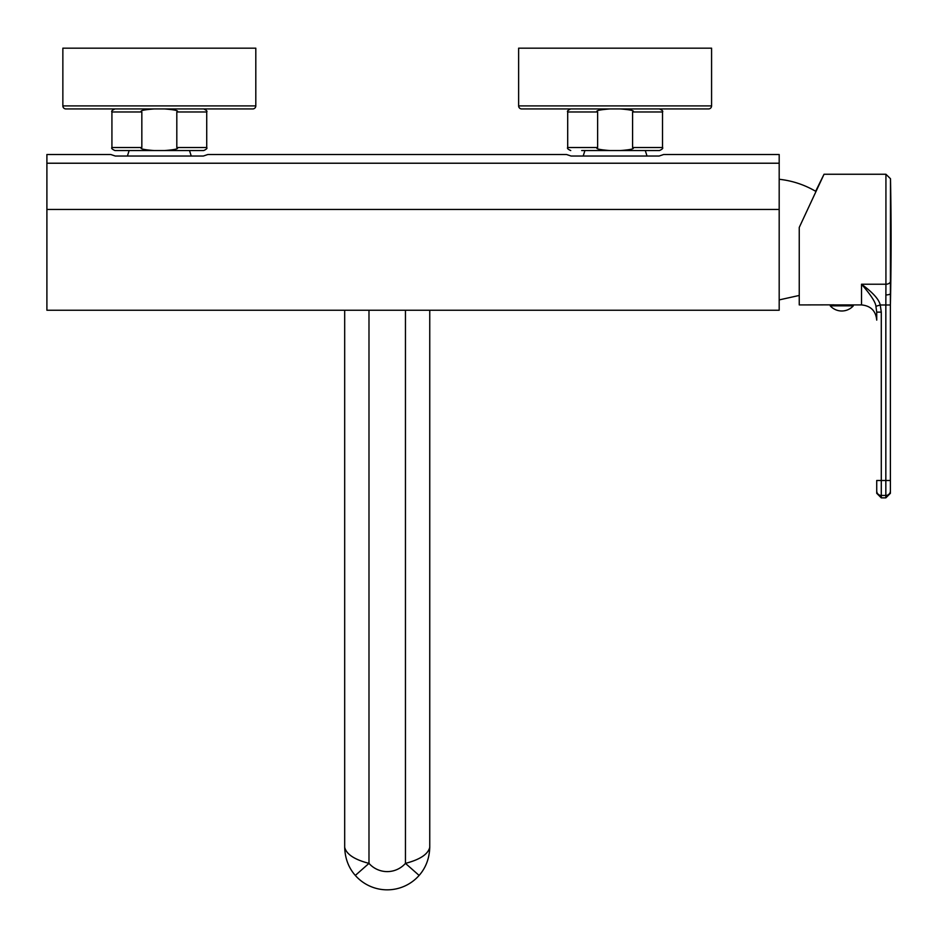 <?xml version="1.0" encoding="UTF-8"?>
<svg xmlns="http://www.w3.org/2000/svg" width="938" height="938" viewBox="0 0 938 938"><rect width="100%" height="100%" fill="white"/><g stroke="black" fill="none" stroke-linecap="round" stroke-linejoin="round"><path stroke-width="1.41" d="M779.185 154.512L663.647 154.512L779.185 154.512L779.185 310.232L46.9 310.232L46.9 209.455L779.185 209.455M671.315 154.512L663.647 154.512L659.121 156.036L571.101 156.036L566.564 154.512L207.861 154.512L203.335 156.036L115.315 156.036L110.79 154.512L46.9 154.512L46.9 209.455M203.335 156.036L191.235 156.036L189.523 150.561L125.903 150.561L129.127 150.561L127.416 156.036L115.315 156.036M46.9 154.512L110.79 154.512M566.564 154.512L215.541 154.512M659.121 156.036L647.009 156.036L645.297 150.561L581.677 150.561L584.913 150.561L583.202 156.036L571.101 156.036M620.288 108.937C631.11 109.781 635.214 110.801 632.587 111.974L632.587 147.524L662.509 147.524C663.283 148.263 662.263 149.271 659.473 150.561L581.677 150.561M708.542 108.937L521.669 108.937L708.542 108.937A3.037 3.037 0 0 0 711.579 105.9L518.632 105.9A3.037 3.037 0 0 0 521.669 108.937M711.579 105.9L711.579 48.166L518.632 48.166L518.632 105.9M199.583 108.937L119.067 108.937M200.345 108.937L252.756 108.937A3.037 3.037 0 0 0 255.804 105.9L255.804 48.166L62.858 48.166L62.858 105.9A3.037 3.037 0 0 0 65.895 108.937L154.137 108.937C143.326 109.781 139.234 110.79 141.837 111.974L111.927 111.974C111.153 111.235 112.161 110.215 114.964 108.937M252.756 108.937L65.895 108.937M164.513 108.937L203.687 108.937C206.489 110.215 207.497 111.235 206.723 111.974L176.813 111.974C179.428 110.801 175.324 109.781 164.513 108.937M111.927 111.974L111.927 147.524L141.837 147.524C139.223 148.696 143.326 149.705 154.137 150.561L164.513 150.561C175.347 149.705 179.451 148.685 176.813 147.524L176.813 111.974M141.837 147.524L141.837 111.974M154.137 150.561L114.964 150.561C112.161 149.271 111.153 148.263 111.927 147.524M176.813 147.524L206.723 147.524C207.497 148.274 206.477 149.283 203.687 150.561L164.513 150.561M609.923 150.561C599.101 149.705 595.009 148.696 597.623 147.524L597.623 111.974C595.009 110.79 599.112 109.781 609.923 108.937M632.587 147.524C635.225 148.685 631.133 149.705 620.288 150.561M779.185 179.275C792.188 180.694 804.347 184.692 815.65 191.282L824.033 174.257L885.929 174.257L890.49 178.724L890.408 292.867M822.263 178.079L817.467 188.339L822.263 178.079M838.748 304.92L833.999 304.92M838.384 304.92L845.173 304.92M849.57 304.92L844.821 304.92M830.236 305.835L830.236 304.92L853.322 304.92L853.322 305.835A15.489 15.489 0 0 1 830.236 305.835L853.322 305.835M817.467 188.339L799.246 227.442L824.033 174.257L799.246 227.442L799.246 304.92L833.999 304.85M876.725 312.131L876.725 320.116L876.725 312.131L881.286 312.131L880.231 304.991L885.835 304.991L885.929 284.226L861.53 284.226C870.804 294.895 875.6 302.247 875.916 306.292L876.725 312.131C876.725 322.695 876.725 322.695 876.725 312.131L876.725 320.104C875.822 310.888 870.757 305.823 861.53 304.92L861.53 284.226C872.821 292.515 879.058 299.433 880.231 304.991L875.916 306.292M885.835 294.942C889.201 294.825 890.725 294.169 890.397 292.961M881.286 312.131L881.286 480.491L890.397 480.491L890.397 490.961L890.397 293.512M885.835 497.867L885.835 495.452L881.286 495.452L881.286 497.867L885.835 497.867L890.397 493.306L890.397 490.961A4.561 4.491 -0 0 1 885.835 495.452L885.835 304.991L890.397 304.991M876.725 490.961A4.561 4.491 180 0 0 881.286 495.452L881.286 480.491L876.725 480.491L876.725 493.306L881.286 497.867M429.756 310.232L429.756 847.295C429.405 858.399 425.852 867.779 419.122 875.435A42.538 42.538 0 0 1 355.314 875.435C348.584 867.779 345.032 858.411 344.68 847.295C346.38 854.26 354.482 859.618 368.986 863.37A24.306 24.306 0 0 0 405.451 863.37L405.451 310.232M429.756 847.295C428.056 854.26 419.954 859.618 405.451 863.37L419.122 875.435A42.538 42.538 0 0 1 355.314 875.435L368.986 863.37L368.986 310.232M779.185 163.224L46.9 163.224M255.804 105.9L62.858 105.9M597.623 111.974L567.701 111.974C566.927 111.235 567.947 110.215 570.738 108.937M662.509 147.524L662.509 111.974L632.587 111.974M570.738 150.561C567.947 149.283 566.939 148.274 567.701 147.524L597.623 147.524M890.49 281.177A4.561 3.119 0 0 1 885.929 284.226L885.929 174.257M885.929 284.226A4.561 3.119 180 0 0 890.432 281.623M799.246 295.447L779.185 299.902M206.723 147.524L206.723 111.974M662.509 111.974C663.283 111.235 662.263 110.215 659.473 108.937M567.701 147.524L567.701 111.974M853.322 304.92L861.53 304.92M890.397 304.92A3038.534 3038.534 0 0 0 890.49 178.724M344.68 310.232L344.68 847.295"/></g></svg>
